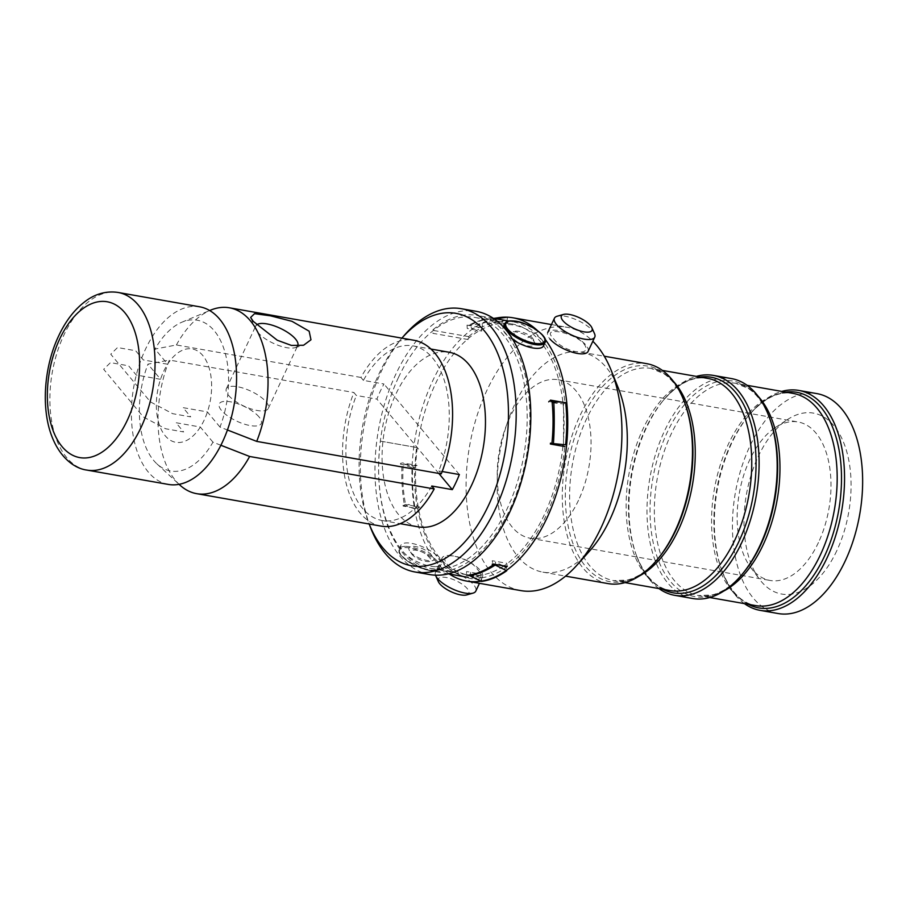 <?xml version="1.0" encoding="UTF-8"?>
<svg xmlns="http://www.w3.org/2000/svg" width="906" height="906" viewBox="0 0 906 906"><rect width="100%" height="100%" fill="white"/><g stroke="black" fill="none" stroke-linecap="round" stroke-linejoin="round"><path stroke-width="0.68" stroke-dasharray="4.53 3.4" d="M168.357 484.427A90.181 50.963 100 0 1 145.436 349.331A90.181 50.963 100 0 1 199.614 306.794M163.726 371.29A47.406 26.795 100 0 1 202.774 355.492A47.406 26.795 100 0 1 204.246 419.942A47.406 26.795 100 0 1 165.186 435.729A47.406 26.795 100 0 1 163.726 371.29M496.205 318.821L495.695 318.889A6.58 5.289 -102.1 0 1 494.891 318.935A6.58 5.289 -102.1 0 1 494.302 318.867L492.853 318.618A129.739 73.318 100 0 1 493.362 318.64L492.875 322.162L507.36 324.71L507.836 321.188A129.739 73.318 100 0 1 512.932 321.766A129.739 73.318 100 0 1 541.89 339.75A129.739 73.318 100 0 1 564.982 402.672L563.283 402.377M412.626 467.904L414.778 467.428C414.178 481.448 415.005 494.744 417.258 507.326L415.186 508.979C412.864 496.035 412.015 482.343 412.626 467.904L403.215 464.789A6.58 2.027 177.2 0 0 401.958 464.484L400.509 464.234A129.739 73.318 100 0 1 400.543 463.362L415.027 465.911A129.739 73.318 100 0 1 416.613 447.496L380.418 441.12A129.739 73.318 100 0 0 402.796 552.966A129.739 73.318 100 0 0 431.754 570.95A129.739 73.318 100 0 0 519.693 483.838A129.739 73.318 100 0 0 505.684 333.385A129.739 73.318 100 0 0 476.726 315.39A129.739 73.318 100 0 0 432.366 330.248L432.966 333.351L469.172 339.716L468.572 336.613L432.366 330.248M533.249 339.206L532.479 338.097C527.62 331.958 509.953 328.153 514.314 333.963L515.106 335.039C519.659 341.822 537.088 346.126 533.249 339.206M413.306 555.74L412.207 554.619C406.081 547.564 421.868 549.093 428.504 556.51L429.591 557.677C436.024 564.098 420.463 562.048 413.306 555.74M469.523 575.593L480.837 577.586A129.739 73.318 100 0 1 467.96 577.326A129.739 73.318 100 0 1 439.002 559.33A129.739 73.318 100 0 1 417.666 508.651L403.193 506.103A129.739 73.318 100 0 1 403.045 505.322L404.495 505.571A129.739 73.318 100 0 1 402.026 483.204A129.739 73.318 100 0 1 401.958 464.484M550.384 444.031L564.857 446.579A129.739 73.318 100 0 1 507.19 566.476L506.726 563.272L492.252 560.723L492.705 563.928M403.193 506.103L405.186 504.472L419.671 507.02L417.666 508.651M417.258 507.326L408.572 504.449L405.911 505.922A129.739 96.523 108.3 0 1 403.011 483.442A129.739 96.523 108.3 0 1 403.215 464.789L405.956 464.506L414.778 467.428M415.186 508.979L405.911 505.922A7.418 2.288 177.2 0 0 404.495 505.571M415.027 465.911L417.1 465.458L402.615 462.909L400.543 463.362M416.613 447.496L380.418 441.12M467.02 325.152L467.27 328.504L481.754 331.052L481.505 327.7L467.02 325.152A129.739 73.318 100 0 1 467.541 324.88L468.991 325.129A129.739 73.318 100 0 1 483.158 319.863A129.739 73.318 100 0 1 494.302 318.867M507.507 317.191L507.032 320.826L495.967 322.434L495.695 318.889A129.739 77.021 81.7 0 0 487.281 319.342L494.891 318.935M507.032 320.826C498.912 320.452 490.724 322.491 482.445 326.93L482.196 323.465L470.565 325.163A7.418 5.968 -102.1 0 1 468.991 325.129M482.445 326.93L471.55 328.516L470.565 325.163A129.739 77.021 81.7 0 1 484.246 319.886A129.739 77.021 81.7 0 1 487.281 319.342L493.781 318.391M482.196 323.465L501.414 317.327M493.362 318.64L507.836 321.188M550.576 400.95L548.538 402.241A126.183 71.302 -80 0 0 548.447 401.415L562.932 403.963L564.982 402.672M548.447 401.415L550.497 400.124M563.475 444.914L563.566 403.929L552.49 402.83A10.917 2.469 0.8 0 1 549.987 402.49L552.026 401.211M563.566 403.929L565.684 402.615M481.426 581.437L481.686 577.802L470.724 572.411L469.716 575.684M481.686 577.802C489.953 576.692 498.153 573.215 506.284 567.394L506.25 570.486M502.864 565.718L495.491 562.094L495.276 564.381M480.837 577.586L481.109 574.076L466.624 571.527L466.364 575.038M468.572 336.613A129.739 73.318 100 0 1 481.505 327.7M543.453 345.956A22.276 7.928 25.1 0 0 535.344 334.337A22.276 7.928 25.1 0 0 513.94 325.107A22.276 7.928 25.1 0 0 503.102 327.066A22.276 7.928 25.1 0 0 512.955 339.863M435.254 566.658A22.276 7.928 -154.9 0 1 411.528 558.651A22.276 7.928 -154.9 0 1 400.86 545.333A22.276 7.928 -154.9 0 1 406.805 542.92A22.276 7.928 -154.9 0 1 430.531 550.927A22.276 7.928 -154.9 0 1 441.199 564.234A22.276 7.928 -154.9 0 1 435.254 566.658M588.062 351.449A22.276 7.928 25.1 0 0 585.808 344.982A22.276 7.928 25.1 0 0 564.461 332.117A22.276 7.928 25.1 0 0 547.711 332.547A22.276 7.928 25.1 0 0 549.965 339.025M594.529 333.68A22.276 7.928 25.1 0 0 592.524 330.656A22.276 7.928 25.1 0 0 557.224 316.205M441.969 560.055A22.276 7.928 -154.9 0 1 442.162 557.892A22.276 7.928 -154.9 0 1 463.045 558.991A22.276 7.928 -154.9 0 1 482.694 574.619A22.276 7.928 -154.9 0 1 482.502 576.782A22.276 7.928 -154.9 0 1 461.618 575.684A22.276 7.928 -154.9 0 1 441.969 560.055M435.492 575.197A22.276 7.928 -154.9 0 1 435.254 574.381A22.276 7.928 -154.9 0 1 435.446 572.218A22.276 7.928 -154.9 0 1 456.341 573.317A22.276 7.928 -154.9 0 1 475.978 588.945A22.276 7.928 -154.9 0 1 475.797 591.12M438.345 581.629A16.931 6.025 -154.9 0 1 438.028 580.655A16.931 6.025 -154.9 0 1 452.026 579.07A16.931 6.025 -154.9 0 1 468.968 591.731A16.931 6.025 -154.9 0 1 466.703 594.914M256.545 324.926A23.171 8.245 25.1 0 0 255.764 325.956A23.171 8.245 25.1 0 0 256.013 329.535A23.171 8.245 25.1 0 0 257.916 332.468A23.171 8.245 25.1 0 0 275.979 344.45A23.171 8.245 25.1 0 0 294.812 347.711A23.171 8.245 25.1 0 0 297.485 346.024M228.493 395.288A23.171 8.245 25.1 0 0 250.702 408.81A23.171 8.245 25.1 0 0 268.301 408.425A23.171 8.245 25.1 0 0 266.149 401.913A23.171 8.245 25.1 0 0 243.941 388.391A23.171 8.245 25.1 0 0 226.341 388.765A23.171 8.245 25.1 0 0 228.493 395.288M418.413 526.896A88.663 50.102 100 0 1 395.888 394.065A88.663 50.102 100 0 1 449.138 352.253M438.821 473.442L376.907 399.093A88.663 50.102 100 0 1 380.248 391.313A88.663 50.102 100 0 1 383.974 384.008L363.408 380.384A88.663 50.102 100 0 1 412.943 345.877A88.663 50.102 100 0 1 438.81 470.927L442.162 471.516M401.109 339.025L401.879 338.142A128.142 72.412 -80 0 0 401.109 339.025A128.142 72.412 -80 0 0 379.014 373.816A128.142 72.412 -80 0 0 368.742 522.921A128.142 72.412 -80 0 0 369.172 524.019L368.742 522.921M370.429 527.303A133.669 75.538 100 0 1 381.143 371.766A133.669 75.538 100 0 1 404.189 335.48M429.727 574.574A133.669 75.538 100 0 1 395.763 374.337A133.669 75.538 100 0 1 476.058 311.29M533.204 340.339C541.256 350.418 518.277 346.398 511.539 336.522C502.841 327.859 525.842 331.902 533.204 340.339M398.436 377.542A127.429 72.016 100 0 1 474.971 317.44A127.429 72.016 100 0 1 507.349 508.323A127.429 72.016 100 0 1 430.803 568.436A127.429 72.016 100 0 1 398.436 377.542M503.623 566.091A127.429 72.016 100 0 1 467.734 574.936A127.429 72.016 100 0 1 435.356 384.042A127.429 72.016 100 0 1 511.901 323.929A127.429 72.016 100 0 1 562.898 402.309A127.429 72.016 100 0 1 563.068 444.88M562.932 446.239A127.429 72.016 100 0 1 544.28 514.823A127.429 72.016 100 0 1 503.917 565.899M583.713 343.51C594.948 358.153 562.524 352.468 553.158 338.119C540.667 326.205 573.113 331.924 583.713 343.51M449.444 574.064A133.669 75.538 100 0 1 432.694 380.837A133.669 75.538 100 0 1 497.643 317.825M537.247 330.407A133.669 75.538 100 0 1 545.186 339.331M520.859 590.61A133.669 75.538 100 0 1 486.896 390.373A133.669 75.538 100 0 1 567.19 327.326A133.669 75.538 100 0 1 592.83 341.268M589.738 550.859A111.653 63.103 100 0 1 542.875 572.139A111.653 63.103 100 0 1 514.506 404.869A111.653 63.103 100 0 1 581.573 352.208A111.653 63.103 100 0 1 618.368 388.21M608.039 583.6A111.653 63.103 100 0 1 579.67 416.341A111.653 63.103 100 0 1 646.737 363.68M659.002 588.594A111.653 63.103 100 0 1 636.533 555.82A111.653 63.103 100 0 1 646.284 428.062A111.653 63.103 100 0 1 664.03 399.512A111.653 63.103 100 0 1 696.34 376.386M692.75 598.515A111.653 63.103 100 0 1 664.381 431.245A111.653 63.103 100 0 1 731.448 378.583M744.438 603.623A111.653 63.103 100 0 1 721.969 570.859A111.653 63.103 100 0 1 731.72 443.091A111.653 63.103 100 0 1 749.477 414.552A111.653 63.103 100 0 1 781.787 391.415M778.186 613.543A111.653 63.103 100 0 1 749.817 446.284A111.653 63.103 100 0 1 816.884 393.612M836.793 550.723A91.857 51.914 100 0 1 759.421 579.16A91.857 51.914 100 0 1 758.277 456.443A91.857 51.914 100 0 1 787.518 419.535A91.857 51.914 100 0 1 844.381 444.427A91.857 51.914 100 0 1 836.793 550.723M818.458 542.501A80.464 45.47 100 0 1 770.123 580.463A80.464 45.47 100 0 1 750.678 567.416A80.464 45.47 100 0 1 749.681 459.92A80.464 45.47 100 0 1 775.287 427.587A80.464 45.47 100 0 1 798.016 421.958A80.464 45.47 100 0 1 818.458 542.501M578.515 500.282A80.464 45.47 100 0 1 530.18 538.232A80.464 45.47 100 0 1 509.727 417.689A80.464 45.47 100 0 1 558.062 379.739A80.464 45.47 100 0 1 578.515 500.282M381.222 526.137A94.371 53.329 100 0 1 353.895 392.525L356.341 395.469L376.907 399.093M431.743 486.012A88.663 50.102 100 0 1 382.207 520.52A88.663 50.102 100 0 1 356.341 395.469M179.716 484.925A94.371 53.329 100 0 1 169.343 360.056L353.895 392.525M220.883 445.265L212.944 442.173A76.546 43.262 100 0 1 156.965 463.906A76.546 43.262 100 0 1 147.961 364.144L169.343 360.056M259.082 416.998A23.171 8.245 25.1 0 0 230.351 401.788A23.171 8.245 25.1 0 0 221.426 410.373A23.171 8.245 25.1 0 0 250.158 425.571A23.171 8.245 25.1 0 0 259.082 416.998M212.944 442.173L200.305 427.009L175.979 422.728L183.658 431.947L165.56 428.753L143.397 416.987L103.68 369.297L110.475 362.627L128.584 365.809L136.262 375.027L160.589 379.308L147.961 364.144M459.365 474.551L383.974 384.008M447.19 564.37C457.802 575.967 490.248 581.697 477.722 569.738C468.368 555.423 435.945 549.738 447.19 564.37M410.52 552.207C417.893 560.644 440.894 564.698 432.162 556.012C425.446 546.159 402.468 542.128 410.52 552.207M363.408 380.384L360.962 377.451A94.371 53.329 100 0 1 413.929 340.26M441.256 473.872L438.81 470.927M360.962 377.451L176.41 344.971L155.028 349.059A76.546 43.262 100 0 1 181.902 322.196A76.546 43.262 100 0 1 223.284 347.043A76.546 43.262 100 0 1 219.999 427.088L227.429 429.988M176.41 344.971A94.371 53.329 100 0 1 210.464 310.214M219.999 427.088L207.372 411.924L183.046 407.643L190.724 416.862L172.627 413.68L150.464 401.913L110.747 354.212L117.542 347.542L135.651 350.724L143.329 359.942L167.655 364.223L155.028 349.059M86.829 470.078A90.181 50.963 100 0 1 63.918 334.994A90.181 50.963 100 0 1 118.086 292.457M552.49 402.83L553.736 401.437M504.733 323.589A22.276 7.928 -154.9 0 1 515.571 321.641A22.276 7.928 -154.9 0 1 536.964 330.871A22.276 7.928 -154.9 0 1 545.072 342.491M432.706 570.406A21.382 7.61 -154.9 0 1 404.948 559.161A21.382 7.61 -154.9 0 1 405.39 547.62A21.382 7.61 -154.9 0 1 433.159 558.855A21.382 7.61 -154.9 0 1 432.706 570.406M405.175 546.386A22.276 7.928 25.1 0 0 399.229 548.81A22.276 7.928 25.1 0 0 409.897 562.116A22.276 7.928 25.1 0 0 433.634 570.123A22.276 7.928 25.1 0 0 439.58 567.711A22.276 7.928 25.1 0 0 428.912 554.393A22.276 7.928 25.1 0 0 405.175 546.386M639.126 576.103A107.735 60.883 100 0 1 613.77 580.633L627.405 580.055C635.74 577.994 644.087 572.886 652.433 564.744L658.492 558.107A109.456 61.857 100 0 1 578.356 555.582A109.456 61.857 100 0 1 582.343 417.768A109.456 61.857 100 0 1 685.457 404.869L682.025 396.556C676.963 386.047 670.859 378.402 663.736 373.634L651.12 368.425A107.735 60.883 100 0 1 673.396 381.347M625.038 582.615L613.77 580.633A107.735 60.883 100 0 1 586.397 419.24A107.735 60.883 100 0 1 651.12 368.425L662.377 370.407M662.818 589.262A109.456 61.857 100 0 1 635.921 554.132C644.313 575.854 655.751 588.005 670.27 590.576A107.735 60.883 100 0 1 642.898 429.184A107.735 60.883 100 0 1 707.609 378.368C693.09 375.831 678.186 383.34 662.886 400.894A109.456 61.857 100 0 1 700.157 377.055M636.533 555.82L635.921 554.132A109.456 61.857 100 0 1 645.48 428.878A109.456 61.857 100 0 1 662.886 400.894L664.03 399.512M723.837 591.006A107.735 60.883 100 0 1 698.481 595.536L712.127 594.959C720.451 592.898 728.798 587.801 737.144 579.647L743.214 573.011A109.456 61.857 100 0 1 663.067 570.486A109.456 61.857 100 0 1 667.054 432.683A109.456 61.857 100 0 1 770.179 419.772L766.736 411.46C761.674 400.962 755.581 393.317 748.447 388.538L735.831 383.329A107.735 60.883 100 0 1 758.107 396.25M709.749 597.518L698.481 595.536A107.735 60.883 100 0 1 671.12 434.144A107.735 60.883 100 0 1 735.831 383.329L747.099 385.31M748.254 604.302A109.456 61.857 100 0 1 721.357 569.161C729.749 590.893 741.199 603.034 755.706 605.604A107.735 60.883 100 0 1 728.333 444.223A107.735 60.883 100 0 1 793.044 393.397C778.526 390.86 763.622 398.368 748.322 415.933A109.456 61.857 100 0 1 785.593 392.094M721.969 570.859L721.357 569.161A109.456 61.857 100 0 1 730.916 443.917A109.456 61.857 100 0 1 748.322 415.933L749.477 414.552M448.289 573.86L431.754 570.95M512.932 321.766L508.651 321.007M493.26 318.3L476.726 315.39M441.199 564.234L439.58 567.711C440.214 568.821 438.04 569.761 433.068 570.542C419.603 571.29 394.201 554.766 399.229 548.81L400.86 545.333M442.162 557.892L435.446 572.218M482.502 576.782L479.444 583.328M268.301 408.425L297.723 345.605M294.812 347.711L303.589 345.243M412.943 345.877L430.916 349.036M474.971 317.44L511.901 323.929M551.46 324.563L567.19 327.326M581.573 352.208L604.268 356.205M750.678 567.416L759.421 579.16M530.18 538.232L770.123 580.463M156.965 463.906L179.082 484.336M558.062 379.739L798.016 421.958M775.287 427.587L787.518 419.535M542.875 572.139L565.571 576.137M430.803 568.436L467.734 574.936M382.207 520.52L400.192 523.691M181.902 322.196L209.66 310.554M256.013 329.535L250.622 317.451M226.341 388.765L255.764 325.956"/><path stroke-width="1.36" d="M118.086 292.457L199.614 306.794A90.181 50.963 100 0 1 222.525 441.89A90.181 50.963 100 0 1 168.357 484.427L86.829 470.078A90.181 50.963 100 0 0 140.996 427.553A90.181 50.963 100 0 0 118.086 292.457C103.816 290.328 92.774 295.854 86.093 300.769C74.972 308.878 65.821 320.622 58.63 335.979C44.088 366.534 40.974 407.757 51.631 435.763C59.728 457.451 74.383 468.481 86.829 470.078M506.748 570.735C498.379 576.726 489.931 580.293 481.426 581.437L469.716 575.684A6.58 5.142 68.7 0 0 468.323 575.231L466.873 574.97A129.739 73.318 100 0 1 466.364 575.038L469.523 575.593M563.283 402.377L550.497 400.124A129.739 73.318 100 0 1 550.576 400.95L552.026 401.211A7.418 1.676 0.8 0 0 553.736 401.437L565.684 402.615C567.133 416.194 567.099 430.259 565.593 444.812L553.43 443.612A6.58 1.495 0.8 0 1 551.913 443.408L550.474 443.147A129.739 73.318 100 0 1 550.384 444.031L564.857 446.579M495.276 564.381L495.208 565.061A7.418 5.787 68.7 0 0 493.645 564.551L492.196 564.291A129.739 73.318 100 0 0 492.705 563.928L507.19 566.476M501.414 317.327L507.507 317.191M507.519 317.168L496.205 318.821M565.593 444.812L553.43 443.612A129.739 44.179 95.6 0 0 554.212 424.529A129.739 44.179 95.6 0 0 553.736 401.437M506.284 567.394L502.864 565.718M506.25 570.486L495.208 565.061A129.739 61.835 116.1 0 1 480.667 572.592A129.739 61.835 116.1 0 1 469.716 575.684M512.955 339.863A22.276 7.928 25.1 0 0 532.615 347.915A22.276 7.928 25.1 0 0 543.453 345.956L545.072 342.491A22.276 7.928 -154.9 0 1 534.234 344.439A22.276 7.928 -154.9 0 1 512.841 335.209A22.276 7.928 -154.9 0 1 504.733 323.589L503.226 326.806M549.965 339.025A22.276 7.928 25.1 0 0 571.312 351.879A22.276 7.928 25.1 0 0 588.062 351.449L594.766 337.123A22.276 7.928 25.1 0 0 594.529 333.68L591.867 327.712A16.931 6.025 25.1 0 0 590.338 325.413A16.931 6.025 25.1 0 0 563.509 314.427A16.931 6.025 25.1 0 0 563.09 320.883A16.931 6.025 25.1 0 0 582.252 331.483A16.931 6.025 25.1 0 0 591.867 327.712M563.509 314.427L557.224 316.205A22.276 7.928 25.1 0 0 554.427 318.221A22.276 7.928 25.1 0 0 556.669 324.688A22.276 7.928 25.1 0 0 578.028 337.553A22.276 7.928 25.1 0 0 594.766 337.123M479.444 583.328L475.797 591.12A22.276 7.928 -154.9 0 1 472.989 593.136L466.703 594.914A16.931 6.025 -154.9 0 1 450.939 591.652A16.931 6.025 -154.9 0 1 438.345 581.629L435.684 575.661A22.276 7.928 -154.9 0 1 435.492 575.197M472.989 593.136A22.276 7.928 -154.9 0 1 452.253 588.843A22.276 7.928 -154.9 0 1 435.684 575.661M297.485 346.024A23.171 8.245 25.1 0 0 297.723 345.605A23.171 8.245 25.1 0 0 295.571 339.093A23.171 8.245 25.1 0 0 274.982 326.126A23.171 8.245 25.1 0 0 256.545 324.926M309.15 331.2L310.973 339.784L303.589 345.243L291.438 345.424L277.281 340.237L253.25 321.358L250.622 317.451L254.541 313.669L270.418 315.809L292.038 321.336L309.15 331.2M442.162 471.516L459.365 474.551A88.663 50.102 100 0 1 456.024 482.32A88.663 50.102 100 0 1 452.309 489.636L431.743 486.012L434.189 488.957A94.371 53.329 100 0 1 381.222 526.137L196.67 493.668A94.371 53.329 100 0 1 179.716 484.925L179.082 484.336M430.916 349.036L449.138 352.253A88.663 50.102 100 0 1 471.664 485.072A88.663 50.102 100 0 1 418.413 526.896L400.192 523.691M488.538 505.333A128.142 72.412 -80 0 0 494.042 345.571A128.142 72.412 -80 0 0 401.879 338.142L404.189 335.48A133.669 75.538 100 0 1 461.426 308.72A133.669 75.538 100 0 1 495.389 508.957A133.669 75.538 100 0 1 415.095 572.003A133.669 75.538 100 0 1 370.429 527.303L369.172 524.019A128.142 72.412 -80 0 0 488.538 505.333M461.426 308.72L476.058 311.29A133.669 75.538 100 0 1 510.01 511.528A133.669 75.538 100 0 1 429.727 574.574L415.095 572.003M563.068 444.88A127.429 72.016 100 0 1 562.932 446.239M497.643 317.825A133.669 75.538 100 0 1 512.977 317.791A133.669 75.538 100 0 1 537.247 330.407M545.186 339.331A133.669 75.538 100 0 1 546.941 518.028A133.669 75.538 100 0 1 466.658 581.074A133.669 75.538 100 0 1 449.444 574.064M592.83 341.268A133.669 75.538 100 0 1 611.233 370.429A133.669 75.538 100 0 1 601.142 527.564A133.669 75.538 100 0 1 576.963 565.14A133.669 75.538 100 0 1 520.859 590.61L466.658 581.074M611.233 370.429L618.368 388.21A111.653 63.103 100 0 1 609.942 519.478A111.653 63.103 100 0 1 589.738 550.859L576.963 565.14M604.268 356.205L646.737 363.68A111.653 63.103 100 0 1 684.857 403.181A111.653 63.103 100 0 1 675.106 530.939A111.653 63.103 100 0 1 657.348 559.489A111.653 63.103 100 0 1 608.039 583.6L565.571 576.137M696.34 376.386A111.653 63.103 100 0 1 713.35 375.401A111.653 63.103 100 0 1 741.72 542.66A111.653 63.103 100 0 1 674.653 595.321A111.653 63.103 100 0 1 659.002 588.594M713.35 375.401L731.448 378.583A111.653 63.103 100 0 1 769.568 418.085A111.653 63.103 100 0 1 759.817 545.842A111.653 63.103 100 0 1 742.059 574.393A111.653 63.103 100 0 1 692.75 598.515L674.653 595.321M781.787 391.415A111.653 63.103 100 0 1 798.786 390.429A111.653 63.103 100 0 1 827.155 557.7A111.653 63.103 100 0 1 760.089 610.361A111.653 63.103 100 0 1 744.438 603.623M798.786 390.429L816.884 393.612A111.653 63.103 100 0 1 845.253 560.882A111.653 63.103 100 0 1 778.186 613.543L760.089 610.361M434.189 488.957L249.637 456.477A94.371 53.329 100 0 1 196.67 493.668M249.637 456.477L220.883 445.265M452.309 489.636L438.821 473.442M209.66 310.554L210.464 310.214A94.371 53.329 100 0 1 229.377 307.791L413.929 340.26A94.371 53.329 100 0 1 441.256 473.872L256.704 441.392L227.429 429.988M229.377 307.791A94.371 53.329 100 0 1 256.704 441.392M59.66 339.082A79.128 44.722 100 0 1 124.847 312.717A79.128 44.722 100 0 1 127.293 420.293A79.128 44.722 100 0 1 62.106 446.658A79.128 44.722 100 0 1 59.66 339.082M493.645 564.551A129.739 73.318 100 0 1 479.58 572.241A129.739 73.318 100 0 1 468.323 575.231M552.026 401.211A129.739 73.318 100 0 1 553.022 424.37A129.739 73.318 100 0 1 551.913 443.408M534.223 343.227A21.382 7.61 25.1 0 0 542.728 335.458A21.382 7.61 25.1 0 0 516.295 321.347A21.382 7.61 25.1 0 0 507.79 329.116A21.382 7.61 25.1 0 0 534.223 343.227M684.857 403.181L685.457 404.869A109.456 61.857 100 0 1 675.899 530.123A109.456 61.857 100 0 1 658.492 558.107L657.348 559.489M673.396 381.347A107.735 60.883 100 0 1 678.481 529.817A107.735 60.883 100 0 1 639.126 576.103M662.377 370.407L707.609 378.368A107.735 60.883 100 0 1 734.981 539.761A107.735 60.883 100 0 1 670.27 590.576L625.038 582.615M700.157 377.055A109.456 61.857 100 0 1 752.207 428.232A109.456 61.857 100 0 1 739.036 541.233A109.456 61.857 100 0 1 662.818 589.262M769.568 418.085L770.179 419.772A109.456 61.857 100 0 1 760.621 545.027A109.456 61.857 100 0 1 743.214 573.011L742.059 574.393M758.107 396.25A107.735 60.883 100 0 1 763.203 544.721A107.735 60.883 100 0 1 723.837 591.006M747.099 385.31L793.044 393.397A107.735 60.883 100 0 1 820.417 554.789A107.735 60.883 100 0 1 755.706 605.604L709.749 597.518M785.593 392.094A109.456 61.857 100 0 1 837.654 443.26A109.456 61.857 100 0 1 824.471 556.261A109.456 61.857 100 0 1 748.254 604.302M467.96 577.326L448.289 573.86M499.387 317.576L493.781 318.391M508.651 321.007L493.26 318.3M545.072 342.491C549.183 337.338 530.656 323.476 516.103 321.222C505.084 320.033 506.658 322.026 504.733 323.589M547.711 332.547L554.427 318.221M512.977 317.791L551.46 324.563"/></g></svg>
